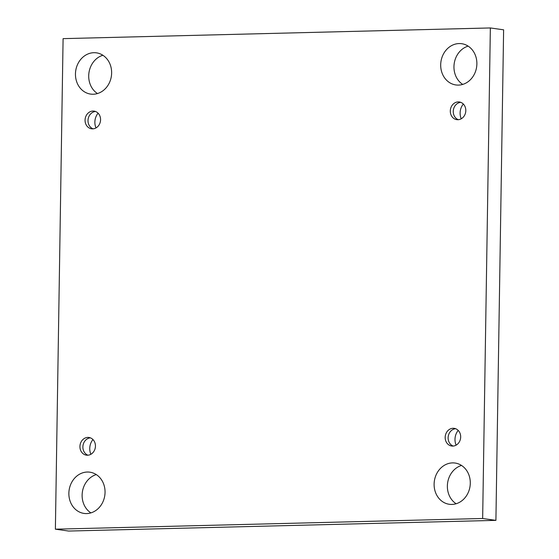 <?xml version="1.0" encoding="UTF-8"?>
<svg xmlns="http://www.w3.org/2000/svg" width="559" height="559" viewBox="0 0 559 559"><rect width="100%" height="100%" fill="white"/><g stroke="black" fill="none" stroke-linecap="round" stroke-linejoin="round"><path stroke-width="0.84" d="M55.383 529.184L63.09 38.641L490.355 27.95L482.655 518.493L55.383 529.184L68.645 531.05L495.91 520.359L482.655 518.493M451.875 504.435A20.823 18.035 98 0 1 449.296 504.281A20.823 18.035 98 0 1 434.343 481.145A20.823 18.035 98 0 1 455.103 463.041A20.823 18.035 98 0 1 470.217 484.695A20.823 18.035 98 0 1 451.875 504.435M458.464 85.101A20.823 18.035 98 0 1 455.885 84.954A20.823 18.035 98 0 1 440.925 61.818A20.823 18.035 98 0 1 461.692 43.707A20.823 18.035 98 0 1 476.806 65.361A20.823 18.035 98 0 1 458.464 85.101M86.631 513.574A20.823 18.035 98 0 1 84.053 513.428A20.823 18.035 98 0 1 69.099 490.292A20.823 18.035 98 0 1 89.859 472.18A20.823 18.035 98 0 1 104.98 493.835A20.823 18.035 98 0 1 86.631 513.574M93.22 94.24A20.823 18.035 98 0 1 90.642 94.094A20.823 18.035 98 0 1 75.689 70.958A20.823 18.035 98 0 1 96.448 52.846A20.823 18.035 98 0 1 111.562 74.508A20.823 18.035 98 0 1 93.22 94.24M92.675 128.856A8.923 7.728 98 0 1 91.571 128.794A8.923 7.728 98 0 1 85.164 118.878A8.923 7.728 98 0 1 94.059 111.115A8.923 7.728 98 0 1 100.536 120.395A8.923 7.728 98 0 1 92.675 128.856M87.546 455.222A8.923 7.728 98 0 1 86.442 455.159A8.923 7.728 98 0 1 80.035 445.244A8.923 7.728 98 0 1 88.93 437.48A8.923 7.728 98 0 1 95.407 446.767A8.923 7.728 98 0 1 87.546 455.222M452.79 446.082A8.923 7.728 98 0 1 451.686 446.019A8.923 7.728 98 0 1 445.278 436.104A8.923 7.728 98 0 1 454.174 428.341A8.923 7.728 98 0 1 460.651 437.62A8.923 7.728 98 0 1 452.79 446.082M457.919 119.717A8.923 7.728 98 0 1 456.815 119.647A8.923 7.728 98 0 1 450.4 109.732A8.923 7.728 98 0 1 459.302 101.976A8.923 7.728 98 0 1 465.78 111.255A8.923 7.728 98 0 1 457.919 119.717M495.91 520.359L503.617 29.816L490.355 27.95M456.13 503.743A20.823 18.035 98 0 1 447.598 483.018A20.823 18.035 98 0 1 461.524 465.444M462.719 84.409A20.823 18.035 98 0 1 454.188 63.684A20.823 18.035 98 0 1 468.114 46.117M90.886 512.882A20.823 18.035 98 0 1 82.355 492.158A20.823 18.035 98 0 1 96.281 474.591M97.476 93.556A20.823 18.035 98 0 1 88.944 72.824A20.823 18.035 98 0 1 102.87 55.257M98.077 113.184A12.892 11.166 -82 0 0 96.001 127.913M92.955 439.549A12.892 11.166 -82 0 0 90.879 454.285M458.191 430.409A12.892 11.166 -82 0 0 456.123 445.146M463.32 104.044A12.892 11.166 -82 0 0 461.245 118.774M460.749 102.346A8.923 7.728 -82 0 0 453.349 110.151A8.923 7.728 -82 0 0 458.31 119.689M455.627 428.718A8.923 7.728 -82 0 0 448.22 436.516A8.923 7.728 -82 0 0 453.181 446.061M90.383 437.858A8.923 7.728 -82 0 0 82.977 445.656A8.923 7.728 -82 0 0 87.938 455.201M95.505 111.486A8.923 7.728 -82 0 0 88.105 119.291A8.923 7.728 -82 0 0 93.067 128.836"/></g></svg>
